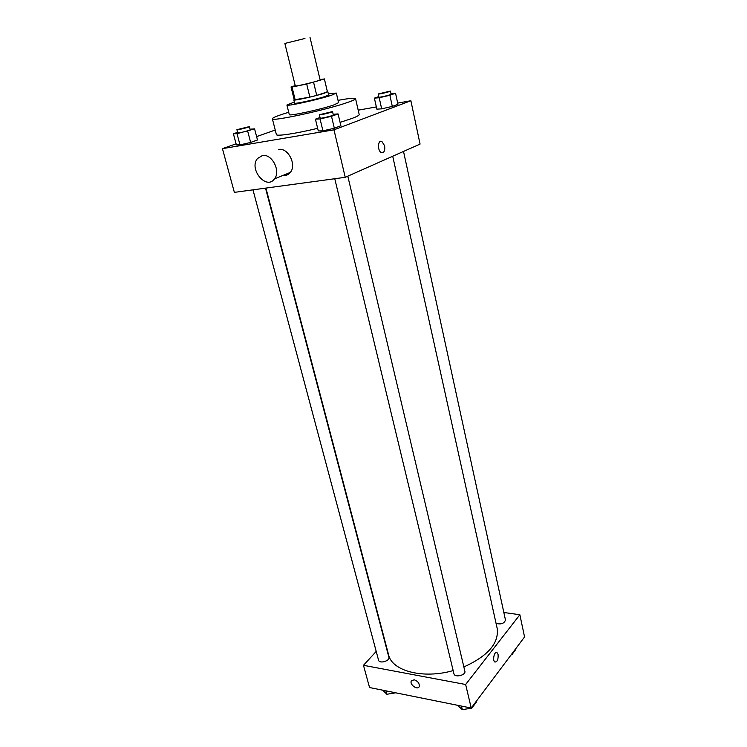 <?xml version="1.0" encoding="UTF-8"?>
<svg xmlns="http://www.w3.org/2000/svg" width="747" height="747" viewBox="0 0 747 747"><rect width="100%" height="100%" fill="white"/><g stroke="black" fill="none" stroke-linecap="round" stroke-linejoin="round"><path stroke-width="1.12" d="M304.944 38.48L284.859 43.438L304.944 38.48M310.005 37.35L320.136 79.938C320.986 80.536 294.832 86.867 295.308 85.942L284.859 43.438M295.233 85.625L291.097 86.895L292.012 87.025L306.7 84.037L324.385 78.967L320.043 79.555M313.591 82.319L316.728 95.383L327.438 91.872L324.385 78.967M324.394 78.911L327.438 91.872M316.728 95.383L309.865 97.101L306.7 84.037M291.05 86.979L294.234 99.846L309.865 97.101M294.178 99.631L293.842 99.939C293.207 101.069 316.056 96.027 324.646 93.123L327.401 91.592M327.849 91.713L328.605 94.925L325.421 96.354C316.849 99.295 294.01 104.319 294.626 103.142L293.842 99.939M295.196 99.949L292.012 87.025M294.355 102.04L286.913 105.028C285.942 106.756 319.38 99.407 331.78 95.13L336.337 93.067L328.344 93.823M286.913 105.028L289.294 114.59C288.389 116.504 321.742 109.277 334.068 104.851L338.578 102.666L336.337 93.067M288.725 112.283C278.005 115.505 272.552 117.662 272.356 118.764C270.573 122.06 327.69 109.678 348.242 102.218C353.21 100.462 355.647 99.276 355.553 98.641C354.881 97.745 349.036 98.324 338.036 100.359M355.553 98.641L359.195 114.543C359.316 115.299 356.917 116.597 351.986 118.456L340.081 122.359M317.652 128.325C295.476 133.685 276.297 136.505 276.39 134.572L272.356 118.764M320.024 117.522L315.43 119.165L318.287 130.949L322.928 130.846L334.329 128.223L340.875 125.757L338.092 113.927L333.153 114.235M237.621 132.34L233.391 133.778L236.36 144.862L240.002 144.89L250.656 142.434L257.491 139.997L254.578 128.876L250.021 129.175M236.089 143.844L222.438 148.653L333.974 129.829L410.878 100.742L397.684 103.105M376.339 106.924L358.196 110.173M275.232 130.043L256.604 136.608M378.72 96.596L374.387 98.137L376.843 109.146L381.67 108.857L392.306 106.401L397.936 104.281L395.555 93.226L390.942 93.627M222.438 148.653L234.371 192.371L345.245 177.31L420.066 144.087L410.878 100.742M345.245 177.31L333.974 129.829M384.63 145.786C385.209 150.67 384.126 152.948 381.39 152.631C377.226 151.043 377.749 139.325 381.885 141.454L384.63 145.786C385.209 150.67 384.126 152.948 381.381 152.631C377.216 151.043 377.749 139.325 381.885 141.454L384.63 145.786M278.556 149.475C287.987 147.308 296.942 164.77 290.359 172.389C288.407 174.826 285.896 175.853 282.824 175.47M262.393 155.563C271.889 153.396 281.059 171.175 274.476 178.888C266.427 190.55 248.518 169.083 257.472 158.532L262.393 155.563M392.717 156.235L497.185 628.451C499.08 643.139 487.968 655.978 463.868 666.959M453.168 670.582C422.886 679.331 391.848 670.918 388.561 654.727L265.923 188.085M347.803 176.18L464.867 671.198C466.119 675.232 454.643 677.94 453.933 673.775L334.768 178.738M403.52 151.436L505.476 620.019C504.188 623.549 501.05 624.66 496.064 623.371M265.521 188.141L388.888 657.323C390.121 660.946 379.28 663.999 378.561 660.227L252.972 189.841M376.208 651.421L363.472 665.306L465.642 684.504L519.856 614.744L503.842 612.493M363.472 665.306L369.541 687.529L471.236 708.044L465.642 684.504M471.236 708.044L524.562 636.939L519.856 614.744M498.09 654.549C498.37 659.452 497.306 661.945 494.887 662.038C492.189 660.628 494.421 650.74 497.007 652.617L498.09 654.549C498.37 659.452 497.306 661.945 494.887 662.038C492.18 660.619 494.421 650.74 497.007 652.617L498.09 654.54M414.212 679.77C417.956 681.189 419.627 683.468 419.216 686.586C417.713 690.536 409.393 684.616 411.289 680.956L414.212 679.77L411.289 680.956C409.393 684.616 417.722 690.536 419.226 686.586M382.772 690.2L386.843 694.262L395.723 692.814M386.843 694.262L385.928 690.835M395.266 692.889L388.879 693.935M511.125 654.848L511.854 654.736L515.794 649.47L515.654 648.816M511.854 654.736L511.714 654.073M457.463 705.271L462.318 709.65L471.852 708.119L476.315 702.161L476.156 701.48M462.318 709.65L461.459 706.074M471.852 708.119L471.693 707.437M470.647 708.315L464.401 709.314M233.391 133.778L237.014 133.704L254.578 128.876M249.339 126.607L250.18 129.801C250.656 130.323 237.611 133.545 237.761 132.873L236.911 129.679L249.339 126.607C249.815 127.111 236.752 130.342 236.911 129.679M236.36 144.862L240.002 144.89L237.014 133.704M240.002 144.89L250.656 142.434L247.705 131.229M250.656 142.434L257.491 139.997M374.387 98.137L379.205 97.745L389.878 95.271L395.555 93.226M390.382 91.078L391.073 94.243C391.512 94.757 378.654 97.801 378.841 97.138L378.141 93.973L390.382 91.078C390.821 91.564 377.954 94.617 378.141 93.973M376.843 109.146L381.67 108.857L379.205 97.745M381.67 108.857L392.306 106.401L389.878 95.271M392.306 106.401L397.936 104.281M315.43 119.165L320.061 118.941L331.5 116.299L338.092 113.927M332.518 111.574L333.321 114.963C333.816 115.561 320.005 118.894 320.174 118.138L319.361 114.749L332.518 111.574C333.013 112.143 319.184 115.477 319.361 114.749M318.287 130.949L322.928 130.846L320.061 118.941M322.928 130.846L334.329 128.223L331.5 116.299M334.329 128.223L340.875 125.757M290.359 172.389L274.476 178.888"/></g></svg>
